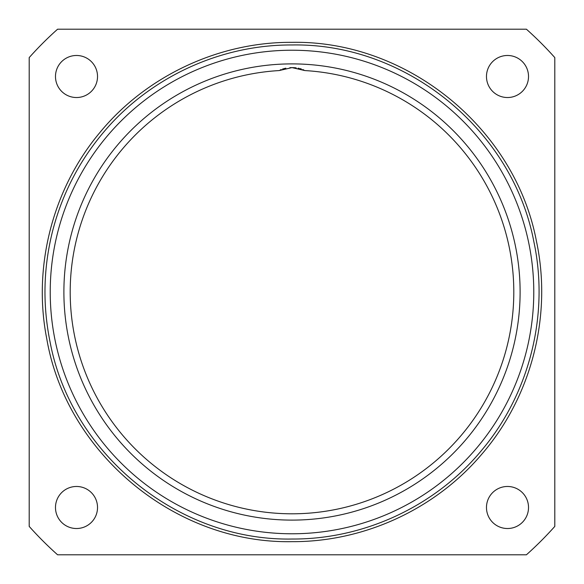 <?xml version="1.0" encoding="UTF-8"?>
<svg xmlns="http://www.w3.org/2000/svg" width="584" height="584" viewBox="0 0 584 584"><rect width="100%" height="100%" fill="white"/><g stroke="black" fill="none" stroke-linecap="round" stroke-linejoin="round"><path stroke-width="0.88" d="M293.869 67.656L292 67.605L279.137 70.569A221.803 221.803 0 0 0 70.292 298.439A221.803 221.803 0 0 0 292 513.803A221.803 221.803 0 0 0 513.708 298.439A221.803 221.803 0 0 0 304.863 70.569L292 67.605L289.883 67.671M292 520.11A228.11 228.11 0 0 1 63.89 292A228.11 228.11 0 0 1 292 63.89A228.11 228.11 0 0 1 520.11 292A228.11 228.11 0 0 1 292 520.11M285.832 68.182L282.576 69.029M281.254 69.525L280.116 70.036M303.892 70.043L302.753 69.525M301.424 69.029L299.891 68.576M299.03 68.365L298.139 68.175M296.168 67.861L294.256 67.678M292 50.224A241.776 241.776 0 0 0 50.224 292A241.776 241.776 0 0 0 292 533.776A241.776 241.776 0 0 0 533.776 292A241.776 241.776 0 0 0 292 50.224M57.59 29.2L526.41 29.2A352.152 352.152 0 0 1 554.8 57.59L554.8 526.41A352.152 352.152 0 0 1 526.41 554.8L57.59 554.8A352.152 352.152 0 0 1 29.2 526.41L29.2 57.59A352.152 352.152 0 0 1 57.59 29.2M55.48 76.504A21.024 21.024 0 0 1 76.504 55.48A21.024 21.024 0 0 1 97.528 76.504A21.024 21.024 0 0 1 76.504 97.528A21.024 21.024 0 0 1 55.48 76.504M486.472 76.504A21.024 21.024 0 0 1 507.496 55.48A21.024 21.024 0 0 1 528.52 76.504A21.024 21.024 0 0 1 507.496 97.528A21.024 21.024 0 0 1 486.472 76.504M55.48 507.496A21.024 21.024 0 0 1 76.504 486.472A21.024 21.024 0 0 1 97.528 507.496A21.024 21.024 0 0 1 76.504 528.52A21.024 21.024 0 0 1 55.48 507.496M486.472 507.496A21.024 21.024 0 0 1 507.496 486.472A21.024 21.024 0 0 1 528.52 507.496A21.024 21.024 0 0 1 507.496 528.52A21.024 21.024 0 0 1 486.472 507.496M292 44.968C405.895 42.873 512.854 129.955 533.9 241.907C549.31 314.177 529.783 392.798 482.34 449.461C436.387 505.649 364.591 539.441 292 539.032C178.105 541.127 71.146 454.045 50.1 342.093C42.479 304.717 43.355 267.545 52.728 230.563C62.327 193.647 79.468 160.644 104.156 131.568C150.161 77.117 220.716 44.588 292 44.968M292 42.34C407.106 40.223 515.205 128.232 536.47 241.374C552.347 315.703 531.564 396.646 481.844 454.14C435.343 509.175 364.044 542.04 292 541.66C175.507 543.857 66.43 453.622 46.764 338.778C32.573 266.954 52.64 188.953 99.623 132.853C145.927 76.19 218.781 41.858 292 42.34"/></g></svg>
